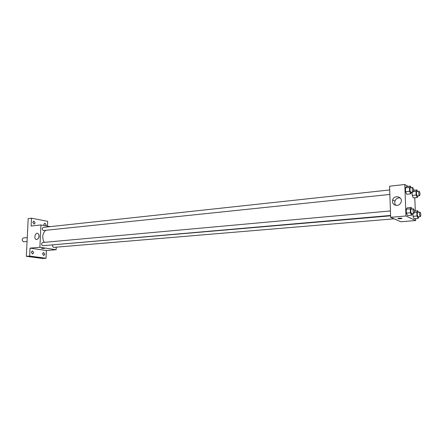 <?xml version="1.0" encoding="UTF-8"?>
<svg xmlns="http://www.w3.org/2000/svg" width="443" height="443" viewBox="0 0 443 443"><rect width="100%" height="100%" fill="white"/><g stroke="black" fill="none" stroke-linecap="round" stroke-linejoin="round"><path stroke-width="0.66" d="M27.261 237.559L23.429 237.935C21.751 239.165 21.785 240.444 23.523 241.773L27.067 241.474M56.261 247.2L56.156 249.719L46.382 250.511L46.039 258.258L42.733 258.496L26.336 256.325L28.197 218.593L31.503 218.194L47.694 221.317L47.479 226.157M44.793 254.182L43.757 255.583L42.5 253.861L43.536 252.46L44.793 254.182M33.712 252.637L32.644 254.06L31.337 252.305L32.405 250.882L33.712 252.637M46.382 250.511L30.046 248.124L29.659 256.071L26.336 256.325M46.039 258.258L29.659 256.071M56.156 249.719L39.887 247.283L30.046 248.124M39.887 247.283L40.928 224.944L31.121 226.03L31.503 218.194M36.869 239.547L36.265 239.486C33.53 238.777 35.158 232.32 37.805 233.367C39.887 235.698 39.577 237.758 36.869 239.547M35.141 222.823L34.15 224.175L32.782 222.386L33.768 221.035L35.141 222.823M44.09 225.526L43.846 224.446L44.804 223.117L46.122 224.872L45.784 225.841M47.783 245.278L390.571 215.83M45.612 230.36C42.395 233.516 41.919 237.52 44.2 242.36M40.928 224.944L50.109 226.639M389.707 189.953L43.226 227.386C41.902 228.394 41.935 229.452 43.331 230.559L389.862 194.444M52.711 245.123C52.495 246.302 52.822 247.056 53.692 247.388L394.087 218.82M390.56 215.453L42.849 245.71C41.249 244.774 41.155 243.705 42.567 242.504L390.41 210.946M43.957 248.324L41.581 248.39L43.957 248.324M44.389 248.457L41.581 248.39M38.624 238.262L39.161 235.2M415.606 218.593L415.684 220.536L400.771 221.749L390.621 217.303L389.585 186.193L404.802 184.504L408.036 186.387M413.524 189.582L414.498 190.219M414.792 197.75L415.307 210.984M411.691 192.162L410.727 193.857L406.729 194.272L405.589 191.747L405.445 187.876L406.441 186.564L410.434 186.126L411.104 187.638M414.133 218.715L413.037 216.322L412.931 213.509L413.037 216.322L414.133 218.715L418.076 218.388L416.99 215.99L416.841 212.164L417.771 210.768L418.452 212.286M415.684 220.536L405.965 215.99L404.802 184.504M413.325 197.899L412.234 195.446L412.106 192.118L412.234 195.446L413.325 197.899L417.245 197.506L416.165 195.047L416.016 191.26L416.946 189.958L417.594 191.442M412.511 213.543L411.547 215.254L407.527 215.597L406.381 213.133L406.237 209.229L407.233 207.811L411.248 207.44L411.951 208.996M405.965 215.99L390.621 217.303M397 205.425C393.55 205.192 392.094 203.359 392.636 199.926C394.259 194.239 403.357 196.869 400.993 202.401C400.212 204.157 398.877 205.164 397 205.425M401.879 218.294C401.452 218.753 400.162 218.87 398.008 218.643C398.274 218.172 399.547 218.05 401.823 218.272L401.879 218.294M401.973 218.382C401.07 218.787 399.747 218.87 398.008 218.643L397.853 218.526M395.959 205.402C394.824 204.195 394.497 202.761 394.973 201.1C395.953 198.757 397.687 197.683 400.179 197.883M411.547 215.254L410.412 212.778L410.262 208.858L411.248 207.44M413.491 208.852L411.182 209.063C410.467 210.408 410.567 211.92 411.481 213.598L413.912 213.421C414.631 211.82 414.493 210.298 413.491 208.852C412.782 210.203 412.882 211.715 413.79 213.399L413.912 213.421M407.527 215.597L406.381 213.133L406.237 209.229L407.233 207.811M410.412 212.778L406.381 213.133M410.262 208.858L406.237 209.229M410.727 193.857L409.598 191.321L409.448 187.444L410.434 186.126M412.643 187.472L410.351 187.721C409.659 189.034 409.764 190.534 410.667 192.223L413.103 192.018C413.801 190.412 413.651 188.895 412.643 187.472C411.957 188.784 412.062 190.291 412.959 191.98L413.103 192.018M406.729 194.272L405.589 191.747L405.445 187.876L406.441 186.564M409.598 191.321L405.589 191.747M409.448 187.444L405.445 187.876M418.989 216.727L418.076 218.388M419.981 212.153L417.716 212.352C417.04 213.664 417.134 215.143 418.009 216.777L420.385 216.61C421.071 215.054 420.933 213.565 419.981 212.153C419.305 213.471 419.405 214.949 420.274 216.588L420.385 216.61M417.771 210.768L414.371 211.067M416.99 215.99L413.037 216.322M416.841 212.164L414.377 212.38M418.153 195.856L417.245 197.506M419.122 191.282L416.874 191.514C416.215 192.799 416.32 194.261 417.184 195.911L419.565 195.712C420.23 194.156 420.08 192.677 419.122 191.282C418.474 192.567 418.574 194.034 419.432 195.684L419.565 195.712M416.946 189.958L413.574 190.313M416.165 195.047L412.234 195.446M416.016 191.26L413.452 191.526M36.697 239.552L36.265 239.486M394.973 201.1L392.636 199.926"/></g></svg>
